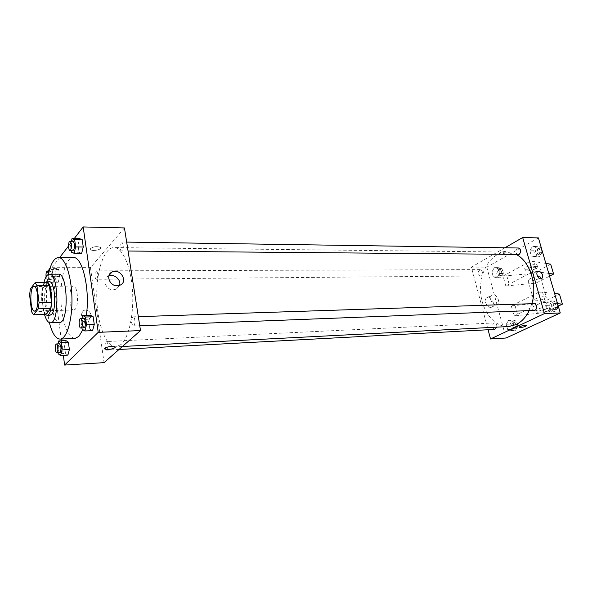 <?xml version="1.0" encoding="UTF-8"?>
<svg xmlns="http://www.w3.org/2000/svg" width="592" height="592" viewBox="0 0 592 592"><rect width="100%" height="100%" fill="white"/><g stroke="black" fill="none" stroke-linecap="round" stroke-linejoin="round"><path stroke-width="0.44" stroke-dasharray="2.96 2.22" d="M75.162 309.313L73.911 309.986C68.894 310.645 68.391 285.603 73.43 286.054C77.641 285.329 79.165 305.605 75.162 309.313M29.6 295.119L41.773 294.905L43.875 311.51L31.65 311.851M45.747 314.426L43.875 311.51M41.773 294.905L42.506 288.859L30.303 289.037M47.412 282.599L42.506 288.859M44.822 282.628C42.002 286.876 41.063 294.069 41.995 304.199C42.668 309.187 43.778 312.598 45.347 314.433M50.054 315.203C47.708 314.833 46.028 311.14 45.014 304.125C43.593 293.876 45.961 281.518 49.388 281.807M43.889 282.636C42.261 289.851 41.951 297.85 42.957 306.626L44.496 314.463M58.423 274.163C53.317 273.756 49.809 291.627 51.896 306.404C53.391 316.579 55.892 321.937 59.392 322.477M48.396 274.414C46.139 286.017 45.791 298.472 47.367 311.777L49.365 322.633M75.021 338.417C68.827 337.492 64.447 328.479 61.886 311.37C58.342 286.802 64.395 256.943 73.393 257.601M86.328 315.344L82.843 329.737M56.418 268.383L55.041 274.163L55.951 281.067L58.253 282.251L59.651 276.457L58.719 269.486L56.418 268.383L55.041 274.163L55.951 281.067L58.253 282.251L59.651 276.457L58.719 269.486L56.418 268.383L49.957 268.391M71.373 241.255L70.492 244.881L78.003 244.977L79.58 238.665L78.003 244.977L79.025 252.281L81.652 253.346L79.025 252.281L71.499 252.222M74.229 238.576L68.531 246.006M59.674 257.535L51.874 267.695L61.213 339.046M61.442 340.822L63.351 355.385M57.942 343.885L57.269 346.572L64.521 346.209L65.971 340.607L64.521 346.209L65.475 353.439L67.895 355.133L65.475 353.439L58.208 353.831M81.888 318.526L81.067 321.597L88.719 321.33L90.384 315.218L88.719 321.33L89.799 329.004L92.559 330.647L89.799 329.004L82.133 329.307M124.453 227.935L90.443 267.643L51.874 267.695M90.443 267.643L104.059 362.644M86.846 319.421L88.719 318.97C94.195 316.579 88.837 307.773 83.62 310.585C79.987 314.678 81.067 317.623 86.846 319.421L88.719 318.97C94.195 316.579 88.837 307.766 83.62 310.585C79.994 314.678 81.067 317.623 86.846 319.421M121.034 344.507L115.965 346.823C105.961 347.341 97.206 323.706 96.762 297.561C96.156 271.417 103.955 247.449 113.975 247.567C122.322 247.449 130.654 265.542 132.416 289.444C134.243 313.309 129.019 337.647 121.034 344.507M122.285 250.631L121.649 250.964C119.517 251.156 119.532 241.773 121.656 242.017C123.55 243.993 123.758 246.864 122.285 250.631M96.91 278.98L96.4 279.261C94.535 279.468 94.431 270.692 96.304 270.877C98.013 272.771 98.213 275.472 96.91 278.98M107.196 349.939L106.775 350.131C104.836 350.434 104.481 341.451 106.442 341.554C108.329 343.589 108.58 346.387 107.196 349.939M132.549 317.09C130.98 320.916 131.254 323.883 133.37 325.992C135.598 326.14 135.309 316.535 133.089 316.838L132.549 317.09M90.561 248.485L90.65 249.706C92.781 251.741 102.934 249.284 100.359 247.352C96.992 246.117 93.721 246.494 90.561 248.485L90.65 249.706C92.781 251.748 102.934 249.291 100.359 247.36C96.992 246.124 93.721 246.501 90.561 248.485M115.018 346.734L115.329 347.112M119.547 285.388L116.298 289.148L113.449 289.784C105.835 290.272 101.595 278.913 108.321 276.124L108.861 275.902M508.506 326.54C493.713 327.346 480.815 309.742 480.541 289.858C480.016 269.974 492.196 251.866 507.011 252.074L516.572 254.664M531.868 303.703L529.211 310.622M533.962 303.629L533.185 303.829C530.861 306.715 531.209 308.913 534.243 310.423M481.044 275.754L480.26 275.968C477.426 273.867 477.426 271.75 480.245 269.612C482.798 271.04 483.065 273.09 481.044 275.754M494.801 329.389C491.752 327.383 491.634 325.23 494.424 322.929C496.192 323.247 496.984 324.653 496.806 327.147M518.252 254.678C515.136 254.804 515.284 247.796 518.392 247.996M504.924 247.789L471.395 267.162L488.082 329.751M490.746 307.366L491.589 307.204C496.148 305.798 491.515 295.719 487.186 297.598C483.139 298.805 486.395 307.781 490.746 307.366M538.424 237.91L486.794 267.147L471.395 267.162M486.794 267.147L506.049 338.017M495.904 304.732C491.545 305.139 488.245 296.104 492.307 294.905C496.636 293.033 501.313 303.163 496.747 304.569L495.904 304.732M504.983 251.467C501.209 251.926 499.174 252.791 498.878 254.072C499.818 255.182 507.351 252.74 506.079 251.733L504.983 251.467L506.079 251.733C507.351 252.74 499.818 255.182 498.878 254.072C499.174 252.791 501.209 251.926 504.983 251.467M526.702 325.393L526.621 325.289C523.506 325.208 521.004 325.903 519.11 327.376M497.095 277.774L499.507 273.526L498.109 268.442L494.32 267.643L491.937 271.876L493.314 276.93L497.095 277.774L499.507 273.526L498.109 268.442L494.32 267.643L491.937 271.876L493.314 276.93L497.095 277.774L500.899 277.737L503.318 273.504L501.92 268.435L498.116 267.636L495.733 271.861L497.11 276.893L500.899 277.737M535.545 256.817L538.209 252.288L536.678 246.99L532.504 246.257L529.877 250.771L531.387 256.033L535.545 256.817L538.209 252.288L536.678 246.99L532.504 246.257L529.877 250.771L531.387 256.033L539.408 256.847L542.08 252.333L540.54 247.056L536.359 246.324L533.732 250.823L535.242 256.07L539.408 256.847M551.448 311.94L554.208 307.522L552.625 302.031L548.288 301.002L545.565 305.413L547.134 310.867L551.448 311.94L554.208 307.522L552.625 302.031L548.288 301.002L545.565 305.413L547.134 310.867L551.448 311.94L555.326 311.784L558.093 307.374L556.502 301.905L552.166 300.884L549.435 305.28L551.004 310.711L555.326 311.784M511.577 330.617L514.078 326.466L512.635 321.212L508.706 320.139L506.234 324.283L507.662 329.5L511.577 330.617L514.078 326.466L512.635 321.212L508.706 320.139L506.234 324.283L507.662 329.5L511.577 330.617L515.403 330.403L517.911 326.273L516.461 321.027L512.524 319.961L510.052 324.09L511.481 329.293L515.403 330.403M550.701 264.173L533.155 273.408L503.067 276.064L505.797 285.943L532.778 271.684L529.87 261.509L533.725 261.523L545.854 263.418M503.067 276.064L529.87 261.509M559.447 294.054L541.547 302.734L511.303 305.901L538.653 292.233L541.628 302.608L545.491 302.482L557.568 303.666M511.303 305.901L514.085 315.973L541.628 302.608M529.744 278.81L528.131 280.689C529.596 282.325 542.442 278.277 540.415 276.812C538.032 276.116 534.472 276.782 529.744 278.81M505.797 285.943L535.938 283.124L549.554 276.138M548.754 273.378L536.633 271.661L532.778 271.684M535.449 298.871C540.237 296.91 543.811 296.229 546.179 296.821C546.594 297.236 546.024 297.835 544.47 298.612C539.697 300.558 536.137 301.232 533.792 300.64L535.449 298.871M538.653 292.233L542.524 292.145L554.615 293.506M538.394 310.955L536.648 310.704C534.598 309.498 547.681 305.516 549.095 306.93C550.634 307.833 542.494 310.889 538.394 310.955M558.278 306.086L544.381 312.635L514.085 315.973M538.972 312.976L537.218 312.731C535.175 311.533 548.266 307.559 549.679 308.957C551.219 309.853 543.064 312.894 538.972 312.976M535.915 268.857L527.087 271.18L525.326 270.818C523.217 269.308 536.071 265.179 537.558 266.896C537.98 267.369 537.44 268.021 535.915 268.857M526.532 269.219C530.617 269.316 538.579 266.06 536.988 264.92C535.494 263.188 522.655 267.325 524.764 268.849L526.532 269.219M506.878 276.027L509.616 285.884M533.155 273.408L535.938 283.124M541.547 302.734L544.381 312.635M515.129 305.768L517.911 315.81M533.725 261.523L536.633 271.661M542.524 292.145L545.491 302.482M81.067 321.597L81.948 327.99M83.923 327.916C81.896 328.212 81.607 318.318 83.65 318.466M88.719 321.33L89.799 329.004M70.492 244.881L71.262 250.49M73.068 250.512C71.136 250.705 71.121 241.04 73.06 241.284M78.003 244.977L79.025 252.281M57.269 346.572L58.06 352.736M59.807 352.64C58.038 352.943 57.698 343.693 59.481 343.811M64.521 346.209L65.475 353.439M48.64 271.04L47.908 274.2L48.803 281.133L51.067 282.325L52.444 276.501L51.526 269.501L49.861 268.694M50.683 279.372L50.216 279.653C48.529 279.868 48.418 270.84 50.113 271.032C51.667 272.979 51.852 275.754 50.683 279.372M55.041 274.163L47.908 274.2M55.951 281.067L48.803 281.133M58.253 282.251L51.067 282.325M59.651 276.457L52.444 276.501M58.719 269.486L51.526 269.501M48.5 273.941L47.797 279.394L47.338 279.683L46.065 276.804M554.652 309.475L553.897 309.66C550.649 309.942 550.36 302.934 553.616 302.986C556.665 304.488 557.013 306.649 554.652 309.475M552.166 300.884L548.288 301.002M549.435 305.28L545.565 305.413M551.004 310.711L547.134 310.867M558.093 307.374L554.208 307.522M556.502 301.905L552.625 302.031M556.199 309.416L555.437 309.601C552.188 309.882 551.899 302.882 555.163 302.934C558.212 304.436 558.552 306.597 556.199 309.416M538.764 254.619L537.825 254.863C534.68 254.982 534.835 248.092 537.973 248.292C540.733 249.757 540.999 251.866 538.764 254.619M536.359 246.324L532.504 246.257M533.732 250.823L529.877 250.771M535.242 256.07L531.387 256.033M542.08 252.333L538.209 252.288M540.54 247.056L536.678 246.99M540.304 254.634L539.364 254.878C536.219 254.997 536.374 248.115 539.512 248.314C542.272 249.78 542.538 251.889 540.304 254.634M514.788 328.19L514.159 328.353C511.088 326.384 510.963 324.261 513.782 321.996C516.594 323.439 516.934 325.504 514.788 328.19M512.524 319.961L508.706 320.139M510.052 324.09L506.234 324.283M511.481 329.293L507.662 329.5M517.911 326.273L514.078 326.466M516.461 321.027L512.635 321.212M516.313 328.109L515.684 328.271C512.613 326.303 512.487 324.187 515.306 321.922C518.118 323.358 518.459 325.422 516.313 328.109M500.314 275.598L499.522 275.805C496.666 273.733 496.666 271.654 499.507 269.545C502.083 270.951 502.349 272.964 500.314 275.598M498.116 267.636L494.32 267.643M495.733 271.861L491.937 271.876M497.11 276.893L493.314 276.93M503.318 273.504L499.507 273.526M501.92 268.435L498.109 268.442M501.824 275.583L501.039 275.791C498.183 273.726 498.175 271.647 501.024 269.545C503.6 270.944 503.866 272.956 501.824 275.583M34.558 311.074L73.911 309.986M34.062 286.558L73.43 286.054M116.298 289.148L120.161 285.137M108.321 276.124L109.032 275.354M507.011 252.074L113.975 247.567M122.418 346.49L115.965 346.823M133.37 325.992L139.749 325.748M133.089 316.838L138.328 316.668M480.245 269.612L96.304 270.877M480.26 275.968L96.4 279.261M494.424 322.929L106.442 341.554M119.022 349.472L106.775 350.131M126.666 242.091L121.656 242.017M128.064 251.023L121.649 250.964M491.589 307.204L496.747 304.569M487.186 297.598L492.307 294.905M528.131 280.689L533.792 300.64M540.415 276.812L546.179 296.821M549.679 308.957L549.095 306.93M537.218 312.731L536.648 310.704M524.764 268.849L525.326 270.818M536.988 264.92L537.558 266.896M50.113 271.032L49.188 271.032M50.216 279.653L47.338 279.683M555.163 302.934L553.616 302.986M555.437 309.601L553.897 309.66M539.512 248.314L537.973 248.292M539.364 254.878L537.825 254.863M515.306 321.922L513.782 321.996M515.684 328.271L514.159 328.353M501.024 269.545L499.507 269.545M501.039 275.791L499.522 275.805"/><path stroke-width="0.89" d="M35.698 310.378L34.558 311.074C29.977 311.725 29.459 286.084 34.062 286.558C37.903 285.81 39.346 306.597 35.698 310.378M39.065 302.616L36.926 285.544L35.061 282.732L30.303 289.037L29.6 295.119L31.65 311.851L33.47 314.789L38.325 308.824L39.065 302.616L51.519 302.334L49.328 285.388L36.926 285.544M33.47 314.789L45.747 314.426L50.749 308.499L38.325 308.824M35.061 282.732L47.412 282.599L49.328 285.388M51.519 302.334L50.749 308.499M45.347 314.433L47.005 315.292C53.48 316.024 52.777 280.845 46.331 281.836L44.822 282.628M46.331 281.836L49.388 281.807C54.864 280.771 56.891 309.187 51.659 314.278L50.054 315.203L47.005 315.292M44.496 314.463C46.095 319.917 48.033 322.692 50.313 322.795C59.777 323.883 58.749 272.742 49.336 274.207C47.086 274.399 45.273 277.204 43.889 282.636M50.313 322.795L59.392 322.477C69.057 323.55 68.036 272.705 58.423 274.163L49.336 274.207M49.365 322.633C52.163 333.348 55.737 338.839 60.095 339.09C66.726 339.068 72.424 320.154 71.935 298.057C71.536 275.961 65.083 257.291 58.46 257.527C54.109 257.964 50.757 263.588 48.396 274.414M58.46 257.527L73.393 257.601C82.436 256.321 90.228 289.651 86.328 315.344M82.843 329.737L78.869 336.441L75.021 338.417L60.095 339.09M71.262 250.49L71.499 252.222L74.081 253.287L81.652 253.346L83.257 247.012L82.207 239.634L79.58 238.665L72.039 238.539L71.373 241.255M63.351 355.385L64.617 365.064L98.228 332.341L83.169 226.936L74.229 238.576M68.531 246.006L59.674 257.535M61.213 339.046L61.442 340.822M58.06 352.736L58.208 353.831L60.584 355.54L67.895 355.133L69.368 349.524L68.398 342.228L65.971 340.607L58.689 340.948L57.942 343.885M81.948 327.99L82.133 329.307L84.856 330.965L92.559 330.647L94.261 324.52L93.159 316.764L90.384 315.218L82.702 315.462L81.888 318.526M83.169 226.936L124.453 227.935L140.504 330.573L104.059 362.644L64.617 365.064M140.504 330.573L98.228 332.341M117.29 285.773C109.624 286.247 105.332 274.784 112.11 271.994C120.095 267.784 128.568 281.607 120.161 285.137L117.29 285.773M115.329 347.112L115.04 347.667C111.725 349.354 108.373 349.835 104.991 349.11C102.401 347.815 112.946 345.321 115.018 346.734L115.04 347.667C111.725 349.347 108.373 349.828 104.991 349.11C102.401 347.815 112.946 345.321 115.018 346.734M108.861 275.902C114.278 273.578 121.441 279.957 119.547 285.388M529.211 310.622C525.859 317.312 521.456 321.981 516.009 324.616L508.506 326.54L122.418 346.49M516.572 254.664C530.018 261.449 537.61 285.122 531.868 303.703M139.749 325.748L534.243 310.423C537.462 310.467 537.173 303.356 533.962 303.629L138.328 316.668M496.806 327.147L494.801 329.389L119.022 349.472M126.666 242.091L518.392 247.996C521.138 249.491 521.404 251.63 519.191 254.427L128.064 251.023M488.082 329.751L490.546 338.972L544.448 313.612L522.684 237.533L504.924 247.789M544.448 313.612L560.269 312.946L506.049 338.017L490.546 338.972M560.269 312.946L538.424 237.91L522.684 237.533M542.561 275.028C543.005 276.871 542.635 278.07 541.465 278.632C538.409 279.927 534.894 272.446 538.113 271.491C540.037 271.217 541.517 272.394 542.561 275.028C541.517 272.394 540.037 271.217 538.113 271.491C534.894 272.446 538.409 279.927 541.465 278.632C542.635 278.07 543.005 276.871 542.561 275.036M519.11 327.376L520.287 327.605L519.191 327.48C517.963 326.814 525.763 324.505 526.621 325.289C526.221 326.266 524.105 327.043 520.294 327.613C523.728 327.132 525.866 326.392 526.702 325.393M549.554 276.138L553.601 274.066L548.754 273.378M554.615 293.506L559.447 294.054L562.4 304.14L558.278 306.086M557.568 303.666L562.4 304.14M545.854 263.418L550.701 264.173L553.601 274.066M84.856 330.965L86.521 324.808L85.44 317.016L82.702 315.462M80.549 318.57L83.65 318.466C85.374 318.156 86.04 326.266 84.397 327.672L80.83 328.035C78.81 328.331 78.521 318.415 80.549 318.57C82.266 318.259 82.924 326.384 81.296 327.79L80.83 328.035M92.559 330.647L94.261 324.52L86.521 324.808M94.261 324.52L93.159 316.764L85.44 317.016M93.159 316.764L90.384 315.218M74.081 253.287L75.658 246.923L74.622 239.516L72.039 238.539M70.011 241.233L73.06 241.284C74.784 243.319 74.984 246.279 73.645 250.164L70.026 250.483C68.11 250.682 68.095 240.996 70.011 241.233C71.728 243.275 71.928 246.242 70.603 250.135L70.026 250.483M81.652 253.346L83.257 247.012L75.658 246.923M83.257 247.012L82.207 239.634L74.622 239.516M82.207 239.634L79.58 238.665M60.584 355.54L62.034 349.902L61.08 342.568L58.689 340.948M56.543 343.952L59.481 343.811C61.198 345.92 61.435 348.799 60.184 352.447L56.869 352.795C55.115 353.098 54.775 343.834 56.543 343.952C58.253 346.061 58.482 348.947 57.246 352.603L56.869 352.795M67.895 355.133L69.368 349.524L62.034 349.902M69.368 349.524L68.398 342.228L61.08 342.568M68.398 342.228L65.971 340.607M49.861 268.694L49.254 268.398L48.64 271.04M49.957 268.391L49.254 268.398M46.065 276.804C45.843 273.504 46.228 271.587 47.227 271.04L48.5 273.941M109.032 275.354L112.11 271.994M49.188 271.032L47.227 271.04"/></g></svg>
